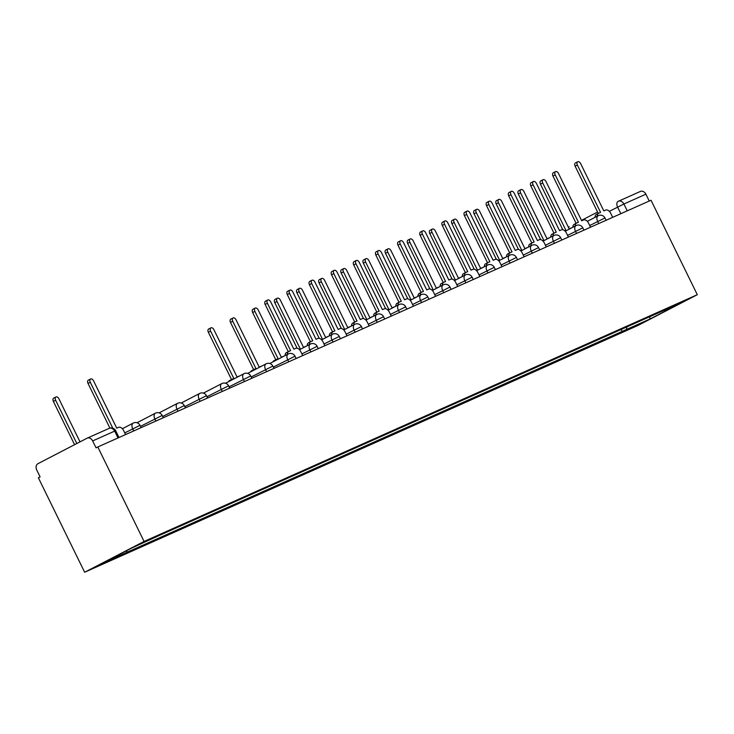 <?xml version="1.0" encoding="UTF-8"?>
<svg xmlns="http://www.w3.org/2000/svg" width="734" height="734" viewBox="0 0 734 734"><rect width="100%" height="100%" fill="white"/><g stroke="black" fill="none" stroke-linecap="round" stroke-linejoin="round"><path stroke-width="1.1" d="M97.796 446.969L96.062 447.868L92.658 440.932A4.991 3.899 -114 0 0 87.162 438.17A4.991 3.899 -114 0 0 87.007 438.244L37.975 463.668A4.991 3.899 -114 0 0 36.7 469.944L40.104 476.889L38.37 477.779L84.649 572.245L637.874 325.511L697.3 294.701L144.075 541.435L97.796 446.969L651.021 200.235L697.3 294.701M618.56 201.18L640.231 191.51A4.991 3.899 66 0 1 640.397 191.436A4.991 3.899 66 0 1 645.892 194.189L623.891 204.006L609.339 211.346M649.241 201.024L645.892 194.189M84.649 572.245L144.075 541.435M126.881 550.555L126.487 552.491L102.641 563.125L131.753 548.032L159.663 535.288L659.527 312.345L679.299 303.821L650.196 318.914L626.35 329.548L626.891 326.905M126.487 552.491L626.35 329.548M621.193 329.447L622.276 331.658M649.535 316.804L650.196 318.914M125.587 434.574L123.615 430.546A4.991 3.101 62.6 0 0 118.578 427.335L116.734 428.151L93.539 380.808A2.872 1.789 62.6 0 0 90.594 378.992A2.872 1.789 62.6 0 0 90.282 382.267L112.77 428.179M109.907 428.096L88.025 383.432A2.872 1.789 -117.4 0 1 88.337 380.157L90.594 378.992M80.006 441.877L58.894 398.773A2.872 1.789 62.6 0 0 55.94 396.956A2.872 1.789 62.6 0 0 55.628 400.232L76.831 443.519M74.584 444.685L53.371 401.397A2.872 1.789 -117.4 0 1 53.683 398.131L55.94 396.956M302.711 355.577L300.738 351.549A4.991 3.101 62.6 0 0 295.701 348.338L293.857 349.155L270.663 301.812A2.872 1.789 62.6 0 0 267.717 299.995A2.872 1.789 62.6 0 0 267.405 303.27L290.6 350.613L288.756 351.439A4.991 3.101 62.6 0 0 288.646 351.485A4.991 3.101 62.6 0 0 287.361 354.412M285.113 355.577A4.991 3.101 -117.4 0 1 286.398 352.65A4.991 3.101 -117.4 0 1 286.499 352.604L288.554 351.54M288.288 351.669L265.148 304.436A2.872 1.789 -117.4 0 1 265.46 301.16L267.717 299.995M324.85 345.705L322.877 341.668A4.991 3.101 62.6 0 0 317.85 338.457L316.005 339.282L292.811 291.939A2.872 1.789 62.6 0 0 289.857 290.123A2.872 1.789 62.6 0 0 289.545 293.398L312.739 340.741L310.895 341.558A4.991 3.101 62.6 0 0 310.785 341.613A4.991 3.101 62.6 0 0 309.5 344.54M307.252 345.705A4.991 3.101 -117.4 0 1 308.537 342.778A4.991 3.101 -117.4 0 1 308.638 342.732L310.693 341.668M310.427 341.796L287.288 294.563A2.872 1.789 -117.4 0 1 287.6 291.288L289.857 290.123M346.989 335.823L345.017 331.796A4.991 3.101 62.6 0 0 339.989 328.584L338.145 329.41L314.95 282.067A2.872 1.789 62.6 0 0 311.996 280.25A2.872 1.789 62.6 0 0 311.684 283.517L334.878 330.869L333.034 331.685A4.991 3.101 62.6 0 0 332.933 331.74A4.991 3.101 62.6 0 0 331.64 334.658M329.392 335.833A4.991 3.101 -117.4 0 1 330.676 332.906A4.991 3.101 -117.4 0 1 330.777 332.86L332.832 331.796M332.575 331.924L309.427 284.691A2.872 1.789 -117.4 0 1 309.739 281.416L311.996 280.25M369.138 325.951L367.156 321.923A4.991 3.101 62.6 0 0 362.128 318.712L360.284 319.538L337.089 272.186A2.872 1.789 62.6 0 0 334.135 270.369A2.872 1.789 62.6 0 0 333.823 273.644L357.018 320.987L355.173 321.813A4.991 3.101 62.6 0 0 355.072 321.859A4.991 3.101 62.6 0 0 353.788 324.786M351.531 325.951A4.991 3.101 -117.4 0 1 352.815 323.033A4.991 3.101 -117.4 0 1 352.916 322.978L354.972 321.914M354.715 322.052L331.575 274.81A2.872 1.789 -117.4 0 1 331.887 271.543L334.135 270.369M391.277 316.079L389.295 312.051A4.991 3.101 62.6 0 0 384.267 308.84L382.423 309.656L359.229 262.313A2.872 1.789 62.6 0 0 356.274 260.497A2.872 1.789 62.6 0 0 355.962 263.772L379.157 311.115L377.313 311.941A4.991 3.101 62.6 0 0 377.212 311.987A4.991 3.101 62.6 0 0 375.927 314.914M373.67 316.079A4.991 3.101 -117.4 0 1 374.955 313.152A4.991 3.101 -117.4 0 1 375.065 313.106L377.111 312.042M376.854 312.17L353.715 264.937A2.872 1.789 -117.4 0 1 354.027 261.662L356.274 260.497M413.416 306.206L411.444 302.169A4.991 3.101 62.6 0 0 406.407 298.958L404.562 299.784L381.368 252.441A2.872 1.789 62.6 0 0 378.414 250.624A2.872 1.789 62.6 0 0 378.102 253.9L401.296 301.243L399.452 302.069A4.991 3.101 62.6 0 0 399.351 302.114A4.991 3.101 62.6 0 0 398.067 305.041M395.809 306.206A4.991 3.101 -117.4 0 1 397.103 303.28A4.991 3.101 -117.4 0 1 397.204 303.234L399.25 302.169M398.993 302.298L375.854 255.065A2.872 1.789 -117.4 0 1 376.166 251.79L378.414 250.624M435.556 296.325L433.583 292.297A4.991 3.101 62.6 0 0 428.546 289.086L426.702 289.912L403.507 242.569A2.872 1.789 62.6 0 0 400.562 240.752A2.872 1.789 62.6 0 0 400.241 244.018L423.435 291.37L421.591 292.187A4.991 3.101 62.6 0 0 421.49 292.242A4.991 3.101 62.6 0 0 420.206 295.16M417.949 296.334A4.991 3.101 -117.4 0 1 419.242 293.407A4.991 3.101 -117.4 0 1 419.343 293.361L421.389 292.297M421.132 292.426L397.993 245.193A2.872 1.789 -117.4 0 1 398.305 241.917L400.562 240.752M457.695 286.453L455.722 282.425A4.991 3.101 62.6 0 0 450.685 279.214L448.841 280.039L425.647 232.696A2.872 1.789 62.6 0 0 422.701 230.871A2.872 1.789 62.6 0 0 422.389 234.146L445.584 281.489L443.731 282.315A4.991 3.101 62.6 0 0 443.63 282.361A4.991 3.101 62.6 0 0 442.345 285.287M440.097 286.453A4.991 3.101 -117.4 0 1 441.382 283.535A4.991 3.101 -117.4 0 1 441.483 283.48L443.529 282.416M443.272 282.553L420.132 235.311A2.872 1.789 -117.4 0 1 420.444 232.045L422.701 230.871M479.834 276.58L477.862 272.553A4.991 3.101 62.6 0 0 472.834 269.341L470.98 270.158L447.795 222.815A2.872 1.789 62.6 0 0 444.841 220.998A2.872 1.789 62.6 0 0 444.529 224.274L467.723 271.617L465.879 272.442A4.991 3.101 62.6 0 0 465.769 272.488A4.991 3.101 62.6 0 0 464.484 275.415M462.236 276.58A4.991 3.101 -117.4 0 1 463.521 273.654A4.991 3.101 -117.4 0 1 463.622 273.608L465.677 272.543M465.411 272.672L442.272 225.439A2.872 1.789 -117.4 0 1 442.584 222.163L444.841 220.998M501.973 266.708L500.001 262.671A4.991 3.101 62.6 0 0 494.973 259.46L493.129 260.286L469.934 212.943A2.872 1.789 62.6 0 0 466.98 211.126A2.872 1.789 62.6 0 0 466.668 214.401L489.862 261.744L488.018 262.57A4.991 3.101 62.6 0 0 487.917 262.616A4.991 3.101 62.6 0 0 486.624 265.543M484.376 266.708A4.991 3.101 -117.4 0 1 485.66 263.781A4.991 3.101 -117.4 0 1 485.761 263.735L487.816 262.671M487.55 262.8L464.411 215.567A2.872 1.789 -117.4 0 1 464.723 212.291L466.98 211.126M524.113 256.836L522.14 252.799A4.991 3.101 62.6 0 0 517.112 249.588L515.268 250.413L492.074 203.07A2.872 1.789 62.6 0 0 489.119 201.254A2.872 1.789 62.6 0 0 488.807 204.52L512.002 251.872L510.158 252.689A4.991 3.101 62.6 0 0 510.057 252.744A4.991 3.101 62.6 0 0 508.772 255.661M506.515 256.836A4.991 3.101 -117.4 0 1 507.8 253.909A4.991 3.101 -117.4 0 1 507.9 253.863L509.956 252.799M509.699 252.927L486.559 205.694A2.872 1.789 -117.4 0 1 486.871 202.419L489.119 201.254M546.261 246.954L544.279 242.926A4.991 3.101 62.6 0 0 539.251 239.715L537.407 240.541L514.213 193.198A2.872 1.789 62.6 0 0 511.259 191.372A2.872 1.789 62.6 0 0 510.947 194.648L534.141 241.991L532.297 242.816A4.991 3.101 62.6 0 0 532.196 242.862A4.991 3.101 62.6 0 0 530.911 245.789M528.654 246.954A4.991 3.101 -117.4 0 1 529.939 244.037A4.991 3.101 -117.4 0 1 530.049 243.982L532.095 242.917M531.838 243.055L508.699 195.813A2.872 1.789 -117.4 0 1 509.011 192.547L511.259 191.372M568.4 237.082L566.428 233.054A4.991 3.101 62.6 0 0 561.391 229.843L559.547 230.66L536.352 183.317A2.872 1.789 62.6 0 0 533.398 181.5A2.872 1.789 62.6 0 0 533.086 184.775L556.28 232.118L554.436 232.944A4.991 3.101 62.6 0 0 554.335 232.99A4.991 3.101 62.6 0 0 553.051 235.917M550.794 237.082A4.991 3.101 -117.4 0 1 552.078 234.155A4.991 3.101 -117.4 0 1 552.188 234.109L554.234 233.045M553.977 233.173L530.838 185.941A2.872 1.789 -117.4 0 1 531.15 182.665L533.398 181.5M590.54 227.21L588.567 223.173A4.991 3.101 62.6 0 0 583.53 219.971L581.686 220.787L558.491 173.444A2.872 1.789 62.6 0 0 555.537 171.628A2.872 1.789 62.6 0 0 555.225 174.903L578.42 222.246L576.575 223.072A4.991 3.101 62.6 0 0 576.474 223.118A4.991 3.101 62.6 0 0 575.19 226.044M572.933 227.21A4.991 3.101 -117.4 0 1 574.227 224.283A4.991 3.101 -117.4 0 1 574.327 224.237L576.374 223.173M576.117 223.301L552.977 176.068A2.872 1.789 -117.4 0 1 553.289 172.793L555.537 171.628M239.495 376.019A4.991 3.101 62.6 0 0 238.917 376.175L237.073 377.001L213.878 329.658A2.872 1.789 62.6 0 0 210.924 327.841A2.872 1.789 62.6 0 0 210.612 331.107L233.807 378.46L231.962 379.276A4.991 3.101 62.6 0 0 231.861 379.331A4.991 3.101 62.6 0 0 230.834 380.506M228.586 381.68A4.991 3.101 -117.4 0 1 229.604 380.496A4.991 3.101 -117.4 0 1 229.705 380.451L231.76 379.386M231.494 379.515L208.355 332.282A2.872 1.789 -117.4 0 1 208.667 329.006L210.924 327.841M261.634 366.147A4.991 3.101 62.6 0 0 261.056 366.303L259.212 367.128L236.018 319.776A2.872 1.789 62.6 0 0 233.063 317.96A2.872 1.789 62.6 0 0 232.751 321.235L255.946 368.578L254.102 369.404A4.991 3.101 62.6 0 0 254.001 369.45A4.991 3.101 62.6 0 0 252.973 370.633M250.725 371.799A4.991 3.101 -117.4 0 1 251.744 370.624A4.991 3.101 -117.4 0 1 251.845 370.569L253.9 369.505M253.643 369.642L230.504 322.4A2.872 1.789 -117.4 0 1 230.815 319.134L233.063 317.96M283.774 356.265A4.991 3.101 62.6 0 0 283.196 356.43L281.351 357.247L258.157 309.904A2.872 1.789 62.6 0 0 255.203 308.087A2.872 1.789 62.6 0 0 254.891 311.363L278.085 358.706L276.241 359.532A4.991 3.101 62.6 0 0 276.14 359.577A4.991 3.101 62.6 0 0 275.112 360.761M272.864 361.926A4.991 3.101 -117.4 0 1 273.883 360.743A4.991 3.101 -117.4 0 1 273.993 360.697L276.039 359.632M275.782 359.761L252.643 312.528A2.872 1.789 -117.4 0 1 252.955 309.253L255.203 308.087M305.922 346.393A4.991 3.101 62.6 0 0 305.335 346.549L303.491 347.375L280.296 300.032A2.872 1.789 62.6 0 0 277.342 298.215A2.872 1.789 62.6 0 0 277.03 301.49L300.224 348.833L299.105 349.329M297.105 348.219L274.782 302.656A2.872 1.789 -117.4 0 1 275.094 299.38L277.342 298.215M328.061 336.521A4.991 3.101 62.6 0 0 327.474 336.677L325.63 337.502L302.436 290.159A2.872 1.789 62.6 0 0 299.481 288.343A2.872 1.789 62.6 0 0 299.169 291.609L322.364 338.961L321.244 339.457M319.244 338.346L296.921 292.783A2.872 1.789 -117.4 0 1 297.233 289.508L299.481 288.343M350.201 326.648A4.991 3.101 62.6 0 0 349.613 326.804L347.769 327.63L324.575 280.287A2.872 1.789 62.6 0 0 321.63 278.461A2.872 1.789 62.6 0 0 321.318 281.737L344.512 329.08L343.384 329.584M341.383 328.465L319.061 282.902A2.872 1.789 -117.4 0 1 319.373 279.636L321.63 278.461M372.34 316.767A4.991 3.101 62.6 0 0 371.762 316.932L369.908 317.749L346.714 270.406A2.872 1.789 62.6 0 0 343.769 268.589A2.872 1.789 62.6 0 0 343.457 271.864L366.651 319.207L365.532 319.712M363.523 318.593L341.2 273.03A2.872 1.789 -117.4 0 1 341.512 269.754L343.769 268.589M394.479 306.895A4.991 3.101 62.6 0 0 393.901 307.051L392.057 307.876L368.863 260.533A2.872 1.789 62.6 0 0 365.908 258.717A2.872 1.789 62.6 0 0 365.596 261.992L388.791 309.335L387.671 309.831M385.662 308.72L363.339 263.157A2.872 1.789 -117.4 0 1 363.651 259.882L365.908 258.717M416.618 297.022A4.991 3.101 62.6 0 0 416.04 297.178L414.196 298.004L391.002 250.661A2.872 1.789 62.6 0 0 388.047 248.844A2.872 1.789 62.6 0 0 387.736 252.111L410.93 299.463L409.811 299.958M407.801 298.848L385.478 253.285A2.872 1.789 -117.4 0 1 385.8 250.01L388.047 248.844M438.758 287.15A4.991 3.101 62.6 0 0 438.18 287.306L436.335 288.132L413.141 240.789A2.872 1.789 62.6 0 0 410.187 238.963A2.872 1.789 62.6 0 0 409.875 242.238L433.069 289.581L431.95 290.086M429.94 288.967L407.627 243.413A2.872 1.789 -117.4 0 1 407.939 240.137L410.187 238.963M460.906 277.268A4.991 3.101 62.6 0 0 460.319 277.434L458.475 278.25L435.28 230.907A2.872 1.789 62.6 0 0 432.326 229.091A2.872 1.789 62.6 0 0 432.014 232.366L455.208 279.709L454.089 280.214M452.089 279.094L429.766 233.531A2.872 1.789 -117.4 0 1 430.078 230.256L432.326 229.091M483.045 267.396A4.991 3.101 62.6 0 0 482.458 267.561L480.614 268.378L457.42 221.035A2.872 1.789 62.6 0 0 454.465 219.218A2.872 1.789 62.6 0 0 454.153 222.494L477.348 269.837L476.228 270.332M474.228 269.222L451.905 223.659A2.872 1.789 -117.4 0 1 452.217 220.383L454.465 219.218M505.185 257.524A4.991 3.101 62.6 0 0 504.597 257.68L502.753 258.506L479.559 211.163A2.872 1.789 62.6 0 0 476.614 209.346A2.872 1.789 62.6 0 0 476.302 212.612L499.487 259.964L498.368 260.46M496.368 259.35L474.045 213.787A2.872 1.789 -117.4 0 1 474.357 210.511L476.614 209.346M527.324 247.652A4.991 3.101 62.6 0 0 526.737 247.808L524.893 248.633L501.698 201.29A2.872 1.789 62.6 0 0 498.753 199.465A2.872 1.789 62.6 0 0 498.441 202.74L521.635 250.083L520.507 250.588M518.507 249.468L496.184 203.914A2.872 1.789 -117.4 0 1 496.496 200.639L498.753 199.465M549.463 237.77A4.991 3.101 62.6 0 0 548.885 237.935L547.032 238.752L523.847 191.409A2.872 1.789 62.6 0 0 520.892 189.592A2.872 1.789 62.6 0 0 520.58 192.868L543.775 240.211L542.655 240.715M540.646 239.596L518.323 194.033A2.872 1.789 -117.4 0 1 518.635 190.757L520.892 189.592M612.679 217.337L610.706 213.3A4.991 3.101 62.6 0 0 605.669 210.089L603.825 210.915L580.631 163.572A2.872 1.789 62.6 0 0 577.686 161.755A2.872 1.789 62.6 0 0 577.374 165.022L600.568 212.374L598.715 213.19A4.991 3.101 62.6 0 0 598.614 213.245A4.991 3.101 62.6 0 0 597.329 216.163M595.081 217.337A4.991 3.101 -117.4 0 1 596.366 214.411A4.991 3.101 -117.4 0 1 596.467 214.365L598.513 213.3M598.256 213.429L575.117 166.196A2.872 1.789 -117.4 0 1 575.428 162.92L577.686 161.755M571.602 227.898A4.991 3.101 62.6 0 0 571.024 228.063L569.18 228.88L545.986 181.537A2.872 1.789 62.6 0 0 543.032 179.72A2.872 1.789 62.6 0 0 542.72 182.995L565.914 230.338L564.795 230.834M562.785 229.724L540.463 184.161A2.872 1.789 -117.4 0 1 540.774 180.885L543.032 179.72M606.091 220.273L604.954 217.952L589.714 225.531M598.696 223.567L597.641 221.42A4.991 3.101 -117.4 0 1 598.182 215.723A4.991 3.101 -117.4 0 1 598.283 215.677M583.952 230.146L582.814 227.834L567.575 235.403M576.557 233.449L575.502 231.293A4.991 3.101 -117.4 0 1 576.043 225.595A4.991 3.101 -117.4 0 1 576.144 225.549M561.813 240.018L560.675 237.706L545.435 245.275M554.418 243.321L553.363 241.165A4.991 3.101 -117.4 0 1 553.904 235.476A4.991 3.101 -117.4 0 1 554.005 235.421M539.673 249.89L538.536 247.578L523.296 255.148M532.269 253.193L531.223 251.037A4.991 3.101 -117.4 0 1 531.765 245.349A4.991 3.101 -117.4 0 1 531.866 245.294M517.534 259.772L516.397 257.451L501.157 265.029M510.13 263.066L509.075 260.919A4.991 3.101 -117.4 0 1 509.625 255.221A4.991 3.101 -117.4 0 1 509.726 255.175M495.386 269.644L494.257 267.332L479.008 274.901M487.991 272.947L486.936 270.791A4.991 3.101 -117.4 0 1 487.477 265.093A4.991 3.101 -117.4 0 1 487.587 265.047M473.246 279.516L472.118 277.204L456.869 284.774M465.851 282.819L464.796 280.663A4.991 3.101 -117.4 0 1 465.338 274.975A4.991 3.101 -117.4 0 1 465.439 274.92M451.107 289.389L449.979 287.077L434.73 294.646M443.712 292.692L442.657 290.536A4.991 3.101 -117.4 0 1 443.198 284.847A4.991 3.101 -117.4 0 1 443.299 284.792M428.968 299.27L427.83 296.949L412.591 304.518M421.573 302.564L420.518 300.417A4.991 3.101 -117.4 0 1 421.059 294.719A4.991 3.101 -117.4 0 1 421.16 294.673M406.829 309.142L405.691 306.83L390.451 314.4M399.434 312.436L398.378 310.289A4.991 3.101 -117.4 0 1 398.92 304.592A4.991 3.101 -117.4 0 1 399.021 304.546M384.689 319.015L383.552 316.703L368.312 324.272M377.294 322.318L376.239 320.162A4.991 3.101 -117.4 0 1 376.781 314.473A4.991 3.101 -117.4 0 1 376.881 314.418M362.55 328.887L361.412 326.575L346.173 334.144M355.146 332.19L354.091 330.034A4.991 3.101 -117.4 0 1 354.641 324.345A4.991 3.101 -117.4 0 1 354.742 324.29M340.402 338.769L339.273 336.447L324.024 344.017M333.007 342.062L331.952 339.915A4.991 3.101 -117.4 0 1 332.493 334.218A4.991 3.101 -117.4 0 1 332.603 334.172M318.262 348.641L317.134 346.329L301.885 353.898M310.867 351.935L309.812 349.788A4.991 3.101 -117.4 0 1 310.354 344.09A4.991 3.101 -117.4 0 1 310.464 344.044M296.123 358.513L294.995 356.201L273.351 367.092M288.728 361.816L287.673 359.66A4.991 3.101 -117.4 0 1 288.214 353.962A4.991 3.101 -117.4 0 1 288.315 353.916M273.984 368.385L272.846 366.073L251.202 376.964M266.589 371.688L265.534 369.532A4.991 3.101 -117.4 0 1 266.075 363.844A4.991 3.101 -117.4 0 1 266.176 363.789M251.845 378.267L250.707 375.946L229.063 386.836M244.45 381.561L243.394 379.414A4.991 3.101 -117.4 0 1 243.936 373.716A4.991 3.101 -117.4 0 1 244.037 373.67M229.705 388.139L228.568 385.827L206.924 396.709M222.31 391.433L221.255 389.286A4.991 3.101 -117.4 0 1 221.796 383.588A4.991 3.101 -117.4 0 1 221.897 383.543M207.566 398.012L206.428 395.699L184.785 406.59M200.162 401.314L199.116 399.158A4.991 3.101 -117.4 0 1 199.657 393.461A4.991 3.101 -117.4 0 1 199.758 393.415M185.418 407.884L184.289 405.572L162.645 416.462M178.023 411.187L176.967 409.031A4.991 3.101 -117.4 0 1 177.518 403.342A4.991 3.101 -117.4 0 1 177.619 403.287M163.278 417.765L162.15 415.444L140.506 426.335M155.883 421.059L154.828 418.912A4.991 3.101 -117.4 0 1 155.369 413.214A4.991 3.101 -117.4 0 1 155.48 413.169M141.139 427.638L140.01 425.325L124.762 432.895M133.744 430.931L132.689 428.784A4.991 3.101 -117.4 0 1 133.23 423.087A4.991 3.101 -117.4 0 1 133.331 423.041M620.836 213.695L617.588 207.061A4.991 3.101 62.6 0 1 618.129 201.373A4.991 3.101 62.6 0 1 618.23 201.318A4.991 3.899 66 0 1 618.395 201.244A4.991 3.899 66 0 1 623.891 204.006L627.24 210.841M568.382 227.256A4.991 4.991 0 0 1 569.098 226.797A4.991 3.101 62.6 0 1 569.199 226.742L569.098 226.797A4.991 3.101 62.6 0 0 568.428 227.357M581.484 220.374L597.577 212.034L581.484 220.374M640.397 191.436L618.395 201.244A4.991 4.991 0 0 0 618.129 201.373L618.028 201.428M87.328 438.106L108.999 428.436A4.991 3.899 66 0 1 109.164 428.362A4.991 3.899 66 0 1 114.66 431.115L92.658 440.932M119 437.51L115.669 430.72L114.66 431.115L118.009 437.95M90.282 382.267L88.025 383.432M53.371 401.397L55.628 400.232M267.405 303.27L265.148 304.436M289.545 293.398L287.288 294.563M311.684 283.517L309.427 284.691M333.823 273.644L331.575 274.81M355.962 263.772L353.715 264.937M378.102 253.9L375.854 255.065M400.241 244.018L397.993 245.193M422.389 234.146L420.132 235.311M444.529 224.274L442.272 225.439M466.668 214.401L464.411 215.567M488.807 204.52L486.559 205.694M510.947 194.648L508.699 195.813M533.086 184.775L530.838 185.941M555.225 174.903L552.977 176.068M208.355 332.282L210.612 331.107M230.504 322.4L232.751 321.235M252.643 312.528L254.891 311.363M274.782 302.656L277.03 301.49M296.921 292.783L299.169 291.609M319.061 282.902L321.318 281.737M341.2 273.03L343.457 271.864M363.339 263.157L365.596 261.992M385.478 253.285L387.736 252.111M407.627 243.413L409.875 242.238M429.766 233.531L432.014 232.366M451.905 223.659L454.153 222.494M474.045 213.787L476.302 212.612M496.184 203.914L498.441 202.74M518.323 194.033L520.58 192.868M577.374 165.022L575.117 166.196M540.463 184.161L542.72 182.995M140.01 425.325A4.991 4.991 0 0 0 133.23 423.087L122.376 428.72M162.15 415.444A4.991 4.991 0 0 0 155.369 413.214L136.992 422.747M184.289 405.572A4.991 4.991 0 0 0 177.518 403.342L159.131 412.875M206.428 395.699A4.991 4.991 0 0 0 199.657 393.461L181.27 403.003M228.568 385.827A4.991 4.991 0 0 0 221.796 383.588L203.41 393.121M250.707 375.946A4.991 4.991 0 0 0 243.936 373.716L225.549 383.249M272.846 366.073A4.991 4.991 0 0 0 266.075 363.844L247.688 373.377M294.995 356.201A4.991 4.991 0 0 0 288.214 353.962L269.828 363.504M317.134 346.329A4.991 4.991 0 0 0 310.354 344.09L299.5 349.723M339.273 336.447A4.991 4.991 0 0 0 332.493 334.218L321.639 339.851M361.412 326.575A4.991 4.991 0 0 0 354.641 324.345L343.778 329.97M383.552 316.703A4.991 4.991 0 0 0 376.781 314.473L365.917 320.097M405.691 306.83A4.991 4.991 0 0 0 398.92 304.592L388.057 310.225M427.83 296.949A4.991 4.991 0 0 0 421.059 294.719L410.205 300.353M449.979 287.077A4.991 4.991 0 0 0 443.198 284.847L432.344 290.471M472.118 277.204A4.991 4.991 0 0 0 465.338 274.975L454.484 280.599M494.257 267.332A4.991 4.991 0 0 0 487.477 265.093L476.623 270.727M516.397 257.451A4.991 4.991 0 0 0 509.625 255.221L498.762 260.854M538.536 247.578A4.991 4.991 0 0 0 531.765 245.349L520.901 250.973M560.675 237.706A4.991 4.991 0 0 0 553.904 235.476L543.041 241.101M582.814 227.834A4.991 4.991 0 0 0 576.043 225.595L565.189 231.228M604.954 217.952A4.991 4.991 0 0 0 598.182 215.723L587.328 221.356M87.162 438.17L109.164 428.362A4.991 4.991 0 0 1 115.669 430.72M288.646 351.485L286.398 352.65M310.785 341.613L308.537 342.778M332.933 331.74L330.676 332.906M355.072 321.859L352.815 323.033M377.212 311.987L374.955 313.152M399.351 302.114L397.103 303.28M421.49 292.242L419.242 293.407M443.63 282.361L441.382 283.535M465.769 272.488L463.521 273.654M487.917 262.616L485.66 263.781M510.057 252.744L507.8 253.909M532.196 242.862L529.939 244.037M554.335 232.99L552.078 234.155M576.474 223.118L574.227 224.283M229.604 380.496L231.861 379.331M251.744 370.624L254.001 369.45M273.883 360.743L276.14 359.577M598.614 213.245L596.366 214.411"/></g></svg>
